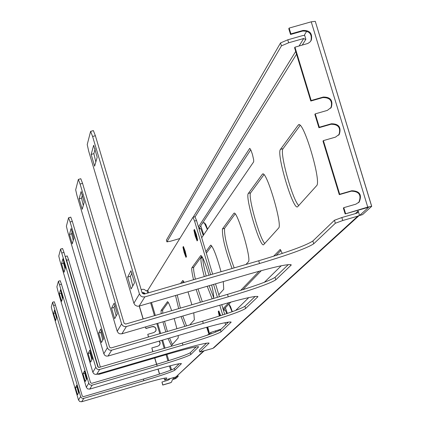 <?xml version="1.0" encoding="UTF-8"?>
<svg xmlns="http://www.w3.org/2000/svg" width="423" height="423" viewBox="0 0 423 423"><rect width="100%" height="100%" fill="white"/><g stroke="black" fill="none" stroke-linecap="round" stroke-linejoin="round"><path stroke-width="0.63" d="M200.766 225.797L203.733 234.776M199.862 228.822L199.598 227.579M224.238 310.191L224.016 309.16M225.385 307.743L227.352 313.406M300.145 125.409L283.087 148.637C279.185 152.042 292.626 200.608 298.818 205.541M281.015 250.337L276.05 255.46M261.366 270.614L242.887 289.681M230.879 302.075L223.328 309.863M235.167 213.895L224.56 228.341C224.132 236.029 227.331 249.216 234.152 267.907M211.696 245.863L206.329 253.166M202.871 258.199C202.659 261.012 203.764 266.955 206.197 276.034M209.099 285.721L213.673 297.528M371.627 206.244L315.278 21.351L311.233 21.816L367.74 207.096L371.717 206.313L362.532 214.641L359.561 215.503L358.186 210.998L355.362 213.61M250.754 149.763L198.953 228.563M263.968 174.673L250.675 192.772C247.529 195.347 259.59 238.72 264.777 243.5M299.283 124.801L298.178 125.118L298.601 124.764C303.703 120.846 321.797 182.16 316.584 185.729L297.528 206.863C292.922 210.046 276.134 153.438 280.475 149.388L283.087 148.637M298.178 125.118L280.475 149.388M280.285 249.401L273.586 256.248M259.167 271.212L240.708 290.374M228.912 302.619L222.995 308.753M280.148 249.438L282.294 253.425M235.627 310.466L248.756 297.607M264.386 282.289L281.258 265.766M234.379 213.203L234.041 213.181C237.25 210.501 251.791 259.722 248.391 261.774L245.98 264.465M232.053 268.515C225.242 249.824 222.043 236.637 222.45 228.954L224.56 228.341M233.824 213.361L222.45 228.954M210.961 245.16L210.707 245.15C213.081 246.741 216.523 255.603 221.033 271.719M223.286 281.586L223.741 289.263L218.802 294.768M212.166 298.844L207.191 286.276M204.288 276.589C201.533 266.215 200.481 260.082 201.137 258.183L202.643 257.744M210.543 245.282L205.885 251.674M202.131 256.819L201.137 258.183M359.487 215.265L357.821 216.142L212.864 348.378L214.202 347.521L359.254 215.444M358.228 211.13L357.652 212.69L356.917 213.16L341.832 217.538L334.434 220.267L312.867 240.994C306.231 245.377 288.179 251.965 258.712 260.758L144.031 294.117L142.202 293.118L95.365 135.714L93.367 130.596L90.702 131.416M367.74 207.096L345.152 213.927L368.639 207.238L359.561 215.503M302.218 45.118L305.866 39.27L304.507 34.813L306.754 31.165M311.233 21.816L289.136 28.082L288.787 28.685L290.548 34.48L302.604 31.059C309.414 30.842 312.2 34.046 310.963 40.671L310.715 41.153M166.419 240.1L280.544 42.924L287.777 39.815L302.81 35.548L304.687 35.41M179.807 238.535L170.691 241.173L166.948 241.861L281.438 45.869L288.676 42.771L287.777 39.815M212.864 348.378L199.83 351.999L199.302 350.17M249.856 148.399L251.082 150.519L252.446 154.464L253.684 159.841L253.684 161.819L201.702 237.737M249.649 148.457L198.456 226.902M263.132 174.006L262.36 174.228L248.349 193.443L250.68 192.772L248.349 193.443C244.832 196.558 259.912 247.418 263.566 244.764L278.625 228.055C282.786 225.38 266.659 170.781 262.662 173.98L262.746 173.959M262.36 174.228L262.662 173.98M357.821 216.142L342.741 220.526L335.344 223.244L313.718 243.791C307.072 248.142 289.009 254.72 259.542 263.513L144.856 296.883L142.44 296.893L140.732 295.963L139.431 293.927L92.605 136.502L90.612 131.384L87.223 144.56L88.719 151.27L133.885 303.243L135.143 305.205L137.253 306.21L139.119 306.099L249.819 273.861C275.859 266.464 289.66 263.524 291.214 265.041L275.775 279.836C270.255 283.347 254.413 289.004 228.251 296.814L126.403 326.53L124.685 326.635L122.744 325.715L121.591 323.907L80.1 184.053L78.35 179.421L75.675 189.837L77.028 195.738L117.208 331.267L118.329 333.017L119.794 333.821L121.872 333.81L220.563 304.994C243.976 298.31 256.438 295.534 257.956 296.671L245.61 308.494C240.914 311.397 226.807 316.356 203.289 323.378L111.693 350.165L110.149 350.255L108.711 349.673L107.368 347.806L70.123 221.996L68.563 217.76L66.395 226.205L67.632 231.466L103.82 353.765L104.825 355.346L106.152 356.071L108.024 356.06L197.055 330.009C218.321 323.912 229.689 321.295 231.148 322.162L221.055 331.828C216.988 334.276 204.272 338.691 182.91 345.068L99.691 369.443L98.289 369.528L96.983 368.999L95.767 367.301L60.574 249.078L58.781 256.058L59.918 260.806L92.833 372.229L93.747 373.668L95.291 374.403L96.656 374.318L177.755 350.551C197.24 344.941 207.682 342.471 209.084 343.143L199.841 351.978L199.275 350.149L206.556 343.153M289.136 28.082L290.902 33.877L302.968 30.456C309.789 30.234 312.576 33.443 311.339 40.079L309.895 42.104L307.812 43.474L294.953 47.18L311.175 100.51L323.262 97.052C330.458 96.978 333.155 100.388 331.346 107.289L327.328 110.403L315.241 113.866L319.312 127.233L331.399 123.765C338.77 123.765 341.419 127.27 339.331 134.276L335.471 137.137L323.378 140.616L339.695 194.236L351.804 190.736C359.672 190.979 362.151 194.728 359.238 201.983L355.891 204.161L343.783 207.672L343.37 208.074L345.152 213.927M323.378 140.616L322.987 141.097L339.288 194.659L351.376 191.159C359.238 191.402 361.713 195.146 358.804 202.395L358.482 202.754M315.241 113.866L314.86 114.379L318.921 127.73L330.998 124.267C338.363 124.262 341.007 127.762 338.923 134.763L338.612 135.212M294.953 47.18L294.593 47.767L310.799 101.034L322.871 97.581C330.062 97.507 332.753 100.917 330.945 107.807L330.649 108.272M343.783 207.672L345.57 213.53M305.676 39.577L303.709 38.504L288.676 42.771M228.494 322.072L220.446 329.803C216.386 332.267 203.675 336.687 182.313 343.064L99.098 367.439L97.776 366.715L63.984 252.394L62.572 248.502L60.605 249.094M255.164 296.438L244.943 306.268C240.253 309.187 226.146 314.157 202.628 321.179L111.038 347.955L109.578 347.156L72.328 221.361L70.768 217.131L68.611 217.782M288.296 264.608L275.029 277.356C269.514 280.888 253.678 286.556 227.516 294.366L125.673 324.071L124.05 323.188L82.554 183.349L80.798 178.718L78.414 179.442M290.548 34.48L290.902 33.877M339.288 194.659L339.695 194.236M319.312 127.233L318.921 127.73M311.175 100.51L310.799 101.034M91.886 359.836L90.062 352.893L90.601 351.873M65.015 269.012L63.524 263.085L63.947 261.557M88.095 353.469L89.856 350.085L92.431 358.857L90.628 362.099L88.095 353.469L90.062 352.893M61.562 263.651L62.884 258.797L65.443 267.532L64.079 272.243L61.562 263.651L63.524 263.085M98.665 333.06L100.796 328.967L103.63 338.617L101.451 342.54L98.665 333.06L100.827 332.43L101.631 330.902M69.478 234.432L71.085 228.563L73.898 238.17L72.243 243.87L69.478 234.432L71.635 233.813L72.264 231.55M102.815 340.087L100.827 332.43M73.264 240.37L71.635 233.813M111.561 308.166L114.189 303.111L117.34 313.84L114.654 318.683L111.561 308.166L113.956 307.468L115.141 305.221M79.133 198.81L81.116 191.566L84.24 202.247L82.199 209.285L79.133 198.81L81.528 198.128L82.443 194.823M116.145 315.997L113.956 307.468M83.315 205.462L81.528 198.128M127.64 277.123L130.966 270.725L134.519 282.802L131.114 288.935L127.64 277.123L130.326 276.346L132.066 273.041M91.167 154.427L93.673 145.258L97.19 157.282L94.604 166.181L91.167 154.427L93.848 153.66L95.186 148.833M132.764 285.974L130.326 276.346M95.831 161.983L93.848 153.66M185.189 251.177L183.408 246.493L182.942 247.212L184.195 252.679L185.977 257.353L186.448 256.661L185.189 251.177M184.888 251.632L185.443 254.524L183.936 249.337L184.888 251.632M203.278 235.437L200.788 228.552L199.096 229.044M195.22 236.002L197.113 240.909L197.636 240.137L196.32 234.337L194.427 229.419L193.908 230.223L195.22 236.002M195.553 235.5L194.977 232.433L196.563 237.906L195.553 235.5M206.683 327.275L208.951 334.223M209.512 333.689L207.741 326.984M207.37 327.085L208.555 331.748L207.037 327.175M226.802 313.591L225.168 309.922L223.492 310.408M220.658 315.627L218.839 310.889L218.263 311.492L219.294 316.071M219.669 315.949L219.357 313.829L220.23 315.764M171.669 310.656C169.57 304.692 168.174 301.694 167.476 301.668L161.057 310.514L161.174 313.718M167.994 338.511L171.421 345.575L178.194 337.982L178.236 335.518M176.909 328.697L174.186 318.535M162.94 321.818L165.805 331.944M209.02 275.214C205.181 262.736 202.443 256.169 200.803 255.508L191.915 267.748C191.392 268.854 191.931 272.846 193.538 279.719M213.24 298.532L213.441 298.305C214.075 297.168 213.483 292.727 211.659 284.975M196.156 289.491L200.439 302.265M184.343 252.457L186.025 256.518L183.36 247.344L184.343 252.457M220.457 315.69L218.739 311.725L219.447 316.018M148.579 292.795L147.828 290.268L192.967 217.279L194.564 221.065L210.654 274.739M176.576 376.644L174.25 379.013L173.404 379.299L172.965 377.829M213.557 284.42L217.422 297.311M219.791 305.221L222.71 314.955M225.031 322.696L225.66 324.795M206.784 327.243L209.142 333.742L207.624 327.016M195.384 235.754L197.171 240.005L197.039 238.038L195.616 232.904L194.369 230.334L195.384 235.754M184.296 282.405L182.773 280.486L180.552 283.495M189.784 324.933L194.369 319.772L193.766 312.819M191.873 304.766L188.013 291.859M175.529 295.497L178.675 308.61M181.086 316.52L184.825 326.382M161.057 310.514L162.654 310.048L162.765 313.253M164.526 321.358L167.392 331.479M169.586 338.046L172.373 344.534M162.654 310.048L168.227 302.371M191.915 267.748L193.782 267.204C193.253 268.314 193.792 272.306 195.394 279.18M198.006 288.951L202.294 301.721M193.782 267.204L201.75 256.238M221.123 329.152L210.776 332.441L211.183 333.805M227.325 323.193L227.056 322.305M224.661 314.31L221.763 304.645M219.394 296.735L215.529 283.849M212.626 274.167L196.536 220.499L194.934 216.708L193.02 217.285M141.192 289.729L142.895 289.232L144.433 289.538L146.072 290.844L147.828 290.268M176.618 376.793L178.189 376.333L175.804 378.553L172.457 379.648M171.315 382.307L170.585 382.746L171.505 382.122L172.484 379.568L173.404 379.299M177.914 375.407L178.189 376.333M177.242 294.995L180.383 308.113M182.799 316.023L186.538 325.879M182.318 282.982L183.608 281.2M203.384 351.153L175.883 376.972L203.986 350.979M88.751 383.217L86.297 387.251L57.898 291.008L56.883 286.81L58.432 281.226L88.751 383.217L89.591 384.528L90.998 385.2L92.246 385.12L157.176 366.075C176.206 360.391 187.421 356.541 190.826 354.522L198.625 346.844C197.229 346.204 187.051 348.61 168.084 354.072L99.141 374.276L99.68 373.43M80.619 396.573L78.514 400.026L52.235 310.868L51.289 307.003L52.605 302.239L80.619 396.573L81.39 397.789L82.691 398.408L83.849 398.334L143.883 380.7C161.475 375.45 171.791 371.939 174.831 370.178L181.456 363.653C180.129 363.151 170.696 365.43 153.163 370.49L89.713 389.112L92.246 385.12M175.883 376.972L164.69 380.108L166.81 377.998C165.541 377.602 156.753 379.764 140.447 384.481L81.676 401.75L83.849 398.334M206.884 335.317L209.11 334.085L210.776 332.441M164.69 380.108L164.219 378.532L164.637 378.114M53.769 305.496L55.418 305.02L82.273 396.087L83.363 396.684L143.397 379.05C160.989 373.8 171.299 370.289 174.334 368.512L179.178 363.722M59.685 284.737L61.467 284.219L90.543 382.693L91.722 383.333L156.647 364.288C175.672 358.609 186.887 354.754 190.287 352.724L196.224 346.844M170.691 382.646L162.829 384.956L161.956 382.038L168.116 380.229L169.972 378.707M145.38 293.726L143.883 292.668L142.059 292.631M148.563 336.983L147.775 334.334L153.924 332.536L155.727 331.119L156.087 330.141L155.965 328.586L155.104 327.28L153.718 326.561L152.158 326.604L146.009 328.401L145.56 326.894M143.201 318.958L139.357 306.03M152.93 351.672L151.82 347.949L157.975 346.151L159.709 344.845L160.169 342.884L159.323 341.049M159.587 374.059L158.102 369.062M156.679 364.282L154.802 357.964M65.237 256.634L66.654 260.282L98.305 367.36M100.351 367.069L68.595 259.722L67.225 255.936L65.316 256.507M97.158 374.17L99.141 374.276M86.297 387.251L87.619 388.89L89.713 389.112M78.514 400.026L79.741 401.543L81.676 401.75M170.585 382.746L162.723 385.062L161.956 382.038M169.322 379.547L169.903 378.728M159.46 374.096L157.975 369.099M156.552 364.314L154.675 358.001M152.803 351.709L151.82 347.949M159.423 345.226L160.079 343.259L159.148 341.102M148.436 337.02L147.775 334.334M155.453 331.516L155.981 330.273L155.865 328.719L155.003 327.413L154.12 326.857L152.058 326.741L145.914 328.534L145.438 326.931M143.08 318.995L139.23 306.067M145.205 293.779L142.096 292.753M92.188 359.286L92.119 357.086M82.987 373.768L84.478 371.056L86.773 378.865L85.261 381.461L82.987 373.768L84.743 373.255L85.113 372.589M59.352 293.678L60.5 289.797L62.778 297.581L61.599 301.35L59.352 293.678L61.108 293.171L61.404 292.177M86.403 379.505L84.743 373.255M61.467 284.219L60.214 280.708L58.459 281.237M62.477 298.548L61.108 293.171M75.426 387.595L76.7 385.274L78.821 392.496L77.52 394.722L75.426 387.595L77.049 387.119L77.277 386.707M53.562 313.422L54.546 310.101L56.65 317.298L55.646 320.523L53.562 313.422L55.186 312.951L55.376 312.322M78.593 392.888L77.049 387.119M55.418 305.02L54.266 301.747L52.637 302.234M56.465 317.906L55.186 312.951M207.365 229.467L204.283 222.847M204.399 222.773L205.779 224.449L207.556 229.187L204.737 223.043M232.063 311.762L228.869 304.148M232.317 311.672L229.113 304.386M195.114 216.835L296.549 54.202M144.856 296.883L139.119 306.099M126.403 326.53L121.872 333.81M111.693 350.165L108.024 356.06M99.691 369.443L96.656 374.318M342.741 220.526L341.832 217.538M303.709 38.504L299.061 46.017M295.709 51.437L193.142 217.226M208.967 343.312L208.862 342.963M95.767 367.301L92.833 372.229M182.313 343.064L182.91 345.068M61.975 252.97L63.984 252.394M220.446 329.803L221.055 331.828M230.858 321.924L230.995 322.379M107.368 347.806L103.82 353.765M202.628 321.179L203.289 323.378M70.123 221.996L72.328 221.361M244.943 306.268L245.61 308.494M257.559 296.343L257.75 296.967M121.591 323.907L117.208 331.267M227.516 294.366L228.251 296.814M80.1 184.053L82.554 183.349M275.029 277.356L275.775 279.836M290.659 264.576L290.924 265.448M139.431 293.927L133.885 303.243M258.712 260.758L259.542 263.513M92.605 136.502L95.365 135.714M312.867 240.994L313.718 243.791M335.344 223.244L334.434 220.267M351.376 191.159L351.804 190.736M330.998 124.267L331.399 123.765M322.871 97.581L323.262 97.052M302.604 31.059L302.968 30.456M166.948 241.861L166.398 240.026M280.544 42.924L281.438 45.869M174.25 379.013L173.821 377.575M171.532 369.871L170.3 365.747M168.772 360.602L166.926 354.411M165.055 348.118L162.659 340.076M160.682 333.44L157.679 323.357M155.32 315.426L151.471 302.503M201.031 255.524L200.655 255.635M215.846 332.039L215.476 330.807M196.536 220.499L194.564 221.065M170.696 370.199L169.438 365.969M167.92 360.872L166.07 354.659M164.198 348.372L161.803 340.325M159.825 333.689L156.822 323.606M154.464 315.674L150.614 302.752M147.727 293.044L146.993 290.58M182.948 280.497L182.657 280.581M209.11 334.085L209.237 334.498M66.654 260.282L68.595 259.722M198.519 346.992L198.424 346.675M190.287 352.724L190.826 354.522M157.176 366.075L156.647 364.288M174.334 368.512L174.831 370.178M143.883 380.7L143.397 379.05M164.23 378.516L164.7 380.097M91.876 357.53L92.198 357.435M204.367 222.778L202.585 223.037M232.322 311.672L230.44 306.411L228.896 304.121M371.701 206.271L315.278 21.351M291.214 265.041L291.13 264.756M359.238 201.983L358.804 202.395M339.331 134.276L338.923 134.763M331.346 107.289L330.945 107.807M311.339 40.079L310.963 40.671M166.387 240.058L166.937 241.893M60.579 249.078L62.572 248.502M68.568 217.76L70.768 217.131M78.361 179.415L80.798 178.718M90.628 131.379L93.367 130.596M192.978 217.274L194.934 216.708M65.29 256.497L67.225 255.936M58.432 281.226L60.214 280.708M52.616 302.223L54.266 301.747"/></g></svg>
